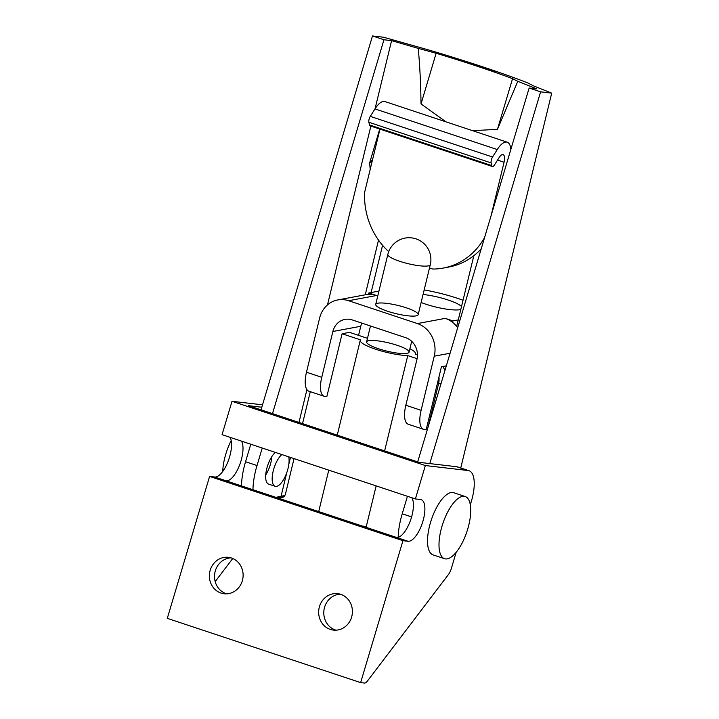 <?xml version="1.0" encoding="UTF-8"?>
<svg xmlns="http://www.w3.org/2000/svg" width="719" height="719" viewBox="0 0 719 719"><rect width="100%" height="100%" fill="white"/><g stroke="black" fill="none" stroke-linecap="round" stroke-linejoin="round"><path stroke-width="1.08" d="M421.028 103.94L436.136 53.269L418.206 48.362C419.788 64.333 420.723 82.856 421.028 103.94L445.969 121.835M472.554 130.669L497.449 129.348L512.557 78.668A122.302 9.041 16.6 0 0 436.136 53.269M497.449 129.348L517.77 81.31L512.557 78.668M378.518 240.119L365.252 294.808M382.571 245.314L371.112 292.543M472.392 256.773L473.479 257.177L456.682 326.426M271.836 456.583A17.472 6.768 -71.6 0 1 265.733 474.944M281.848 454.552A17.472 6.768 108.4 0 0 272.923 472.266A17.472 6.768 108.4 0 0 275.116 486.287L268.618 484.121A17.472 6.768 -71.6 0 1 266.425 470.109A17.472 6.768 -71.6 0 1 275.35 452.395M372.496 159.897L369.638 162.907L370.195 169.405M480.418 251.147L479.402 250.751M460.762 467.979L551.707 93.128L533.282 85.777L527.791 82.919A131.038 9.689 16.6 0 0 428.443 49.899L383.578 37.244L372.487 35.95L261.033 409.821M551.707 93.128L540.607 91.834L529.148 88.024L536.787 88.913L517.77 81.31M418.206 48.362L391.585 40.65L375.048 108.821M370.86 126.113L327.478 304.919M306.923 389.644L298.969 422.43M290.476 457.419L288.84 464.159M286.809 472.554L281.057 496.263M369.638 162.907L379.731 129.06M241.512 485.918A43.679 16.923 -71.6 0 1 245.556 461.733L257.016 465.544L262.237 448.036M250.778 444.225L245.556 461.733M372.487 35.95L383.946 39.761L391.585 40.65M495.355 72.107L461.194 60.747A113.566 8.394 16.6 0 1 495.355 72.107M272.492 413.632L383.946 39.761M252.971 489.729A43.679 16.923 -71.6 0 1 257.016 465.544M407.439 496.299L402.218 513.806A43.679 16.923 108.4 0 0 398.182 537.336M529.148 88.024L417.694 461.895M540.607 91.834L429.782 463.593M425.351 465.544L232.003 401.283L222.054 434.671L415.393 498.941L425.351 465.544L468.141 470.541A30.575 11.846 -71.6 0 1 469.076 470.747A30.575 11.846 -71.6 0 1 471.412 501.161L470.307 504.837M261.806 407.233L248.603 405.687L419.024 462.335L456.673 466.73A30.575 11.846 -71.6 0 1 457.608 466.937L469.076 470.747M232.003 401.283L262.516 404.842M456.152 552.345L451.307 568.576A8.736 3.388 -71.6 0 1 448.476 574.463L367.472 680.983A8.736 3.388 -71.6 0 1 364.389 683.05L360.641 682.61L167.293 618.349L209.606 476.418L402.955 540.679L408.086 541.281A21.84 8.466 -71.6 0 0 422.61 522.246A21.84 8.466 -71.6 0 0 421.199 499.687A21.84 8.466 -71.6 0 0 420.534 499.543L415.393 498.941M411.915 497.782A21.84 8.466 -71.6 0 1 409.983 521.751A21.84 8.466 -71.6 0 1 396.618 537.47L408.086 541.281M230.035 437.332A21.84 8.466 -71.6 0 1 228.103 461.292A21.84 8.466 -71.6 0 1 214.738 477.021L396.618 537.47M241.503 441.142A21.84 8.466 -71.6 0 1 239.571 465.103A21.84 8.466 -71.6 0 1 226.206 480.831M209.606 476.418L214.738 477.021M231.482 558.016A18.343 16.861 96.7 0 1 242.716 579.208A18.343 16.861 96.7 0 1 224.121 593.768A18.343 16.861 96.7 0 1 209.508 573.591A18.343 16.861 96.7 0 1 228.381 557.324A18.343 16.861 96.7 0 1 231.482 558.016M340.761 594.334A18.343 16.861 96.7 0 1 352.004 615.527A18.343 16.861 96.7 0 1 333.409 630.096A18.343 16.861 96.7 0 1 318.787 609.919A18.343 16.861 96.7 0 1 337.66 593.651A18.343 16.861 96.7 0 1 340.761 594.334M360.641 682.61L402.955 540.679M232.758 558.501L215.179 581.617M444.531 558.699L433.072 554.897A32.759 12.69 -71.6 0 1 430.951 521.05A32.759 12.69 -71.6 0 1 452.736 492.497A32.759 12.69 -71.6 0 1 453.734 492.722L465.202 496.532A32.759 12.69 108.4 0 0 442.823 523.612A32.759 12.69 108.4 0 0 444.531 558.699A32.759 12.69 108.4 0 0 445.537 558.924A32.759 12.69 108.4 0 0 467.314 530.37A32.759 12.69 108.4 0 0 465.202 496.532M226.719 593.849A18.343 16.861 96.7 0 1 215.341 570.814A18.343 16.861 96.7 0 1 230.916 557.845M335.998 630.177A18.343 16.861 96.7 0 1 324.62 607.133A18.343 16.861 96.7 0 1 340.204 594.164M231.185 440.585A32.759 12.69 108.4 0 0 222.746 471.43M275.116 486.287A17.472 6.768 108.4 0 0 275.647 486.404A17.472 6.768 108.4 0 0 285.542 475.753A17.472 6.768 108.4 0 0 288.723 456.835M294.044 458.605L285.452 494.043A5.24 4.727 79.4 0 1 281.83 497.674A5.24 4.727 79.4 0 1 279.655 497.512L283.798 496.739M438.932 377.098A17.472 15.746 79.4 0 1 438.545 383.811L427.949 427.49M417.11 358.682L407.754 355.572L384.629 450.903M362.412 526.101A28.392 5.482 13.6 0 0 366.331 526.326L376.145 485.891M365.126 526.29A4.368 3.937 79.4 0 1 365.953 527.279M407.754 355.572A28.392 5.482 13.6 0 1 376.927 349.659A28.392 5.482 13.6 0 1 360.255 340.33A28.392 5.482 13.6 0 1 360.498 339.862L342.091 333.751L326.938 396.214L326.013 396.394A21.84 8.466 108.4 0 1 324.17 396.295L308.891 391.208A21.84 8.466 108.4 0 1 306.483 372.217L319.613 318.077A26.208 23.619 79.4 0 1 337.732 299.94A26.208 23.619 79.4 0 1 348.607 300.713L417.38 323.568A26.208 23.619 79.4 0 1 434.249 356.184L421.109 410.324A21.84 8.466 -71.6 0 0 423.518 429.315L408.239 424.237A21.84 8.466 -71.6 0 1 405.831 405.246L416.939 359.428A17.472 15.746 79.4 0 0 405.696 337.687L352.202 319.91A17.472 15.746 79.4 0 0 344.958 319.398A17.472 15.746 79.4 0 0 332.879 331.486L321.761 377.304A21.84 8.466 108.4 0 0 324.17 396.295M302.537 423.617L310.284 391.675M284.823 495.562L277.741 496.883L279.655 497.512M277.741 496.883L277.498 497.881M417.469 354.943L415.196 354.188A28.392 5.482 13.6 0 0 415.438 353.721A28.392 5.482 13.6 0 0 409.893 348.769M444.962 370.42A17.472 15.746 -100.6 0 0 442.715 366.528M367.481 338.325L349.533 332.358L342.091 333.751M328.763 470.145L318.832 511.083A28.392 5.482 13.6 0 0 318.832 511.613M368.739 340.671A21.84 4.224 13.6 0 0 366.843 342.783A21.84 4.224 13.6 0 0 386.849 351.124A21.84 4.224 13.6 0 0 408.455 352.876A21.84 4.224 13.6 0 0 395.108 344.644A21.84 4.224 13.6 0 0 368.739 340.671M379.965 129.132L364.614 192.386A69.887 62.993 79.4 0 0 388.718 251.632M510.85 149.399A21.84 8.466 108.4 0 0 507.237 142.2L384.962 101.559A21.84 8.466 108.4 0 0 374.994 108.911L370.285 116.379A4.368 1.69 108.4 0 0 368.883 122.266L369.494 124.935A4.368 1.69 108.4 0 0 370.141 125.87L492.416 166.511A4.368 1.69 108.4 0 0 494.411 165.037L499.121 157.578A8.736 3.388 108.4 0 1 503.102 154.639A8.736 3.388 108.4 0 1 504.064 162.233L491.14 215.511M484.57 237.567A69.887 62.993 79.4 0 1 443.237 268.07A69.887 62.993 79.4 0 1 432.739 269.041L429.495 267.962M443.237 268.07L448.809 267.037A69.887 62.993 -100.6 0 0 481.191 248.891M507.237 142.2A21.84 8.466 108.4 0 0 497.269 149.552L492.56 157.021A4.368 1.69 108.4 0 0 491.158 162.907L491.769 165.577A4.368 1.69 108.4 0 0 492.416 166.511M376.495 295.509A26.208 23.619 -100.6 0 0 368.505 294.395L368.847 292.966L376.495 295.509L348.607 300.713M463.027 300.254A48.047 9.284 13.6 0 0 424.165 289.928M361.855 323.119A17.472 15.746 79.4 0 0 360.767 326.282L358.565 335.36M452.916 320.908L445.268 318.373A26.208 23.619 79.4 0 1 452.566 322.337L452.916 320.908L458.264 319.91M337.732 299.94L365.629 294.736A26.208 23.619 79.4 0 1 368.505 294.395M446.319 365.854L441.439 366.771L426.286 429.234L425.351 429.414A21.84 8.466 -71.6 0 1 423.518 429.315M452.566 322.337A26.208 23.619 79.4 0 1 457.679 327.747M416.04 315.893A21.84 4.224 13.6 0 0 418.161 314.688A21.84 4.224 13.6 0 0 397.931 305.44A21.84 4.224 13.6 0 0 375.713 304.389A21.84 4.224 13.6 0 0 391.684 312.522A21.84 4.224 13.6 0 0 416.04 315.893M378.94 291.087L368.847 292.966M421.118 302.492A26.208 5.06 13.6 0 0 459.836 309.7A26.208 5.06 13.6 0 0 460.798 309.476M461.526 306.465A26.208 5.06 13.6 0 0 423.06 294.484M402.218 513.806L411.601 516.925M456.673 466.73L468.141 470.541M438.545 383.811L441.115 383.326M387.838 254.418A21.84 4.224 13.6 0 0 408.068 263.666A21.84 4.224 13.6 0 0 430.286 264.709A21.84 21.84 0 0 0 415.95 238.843A21.84 21.84 0 0 0 387.838 254.418L375.713 304.389M504.064 162.233L497.548 160.067M497.269 149.552L374.994 108.911M492.56 157.021L370.285 116.379M491.158 162.907L368.883 122.266M491.769 165.577L369.494 124.935M360.767 326.282L332.879 331.486M405.831 405.246L421.109 410.324M306.483 372.217L321.761 377.304M450.085 353.227L434.249 356.184M445.268 318.373L417.38 323.568M360.255 340.33L337.247 435.157M415.438 353.721L415.312 354.224M370.474 325.986L366.618 341.876M430.286 264.709L418.161 314.688M411.699 341.327L409.066 352.175"/></g></svg>
